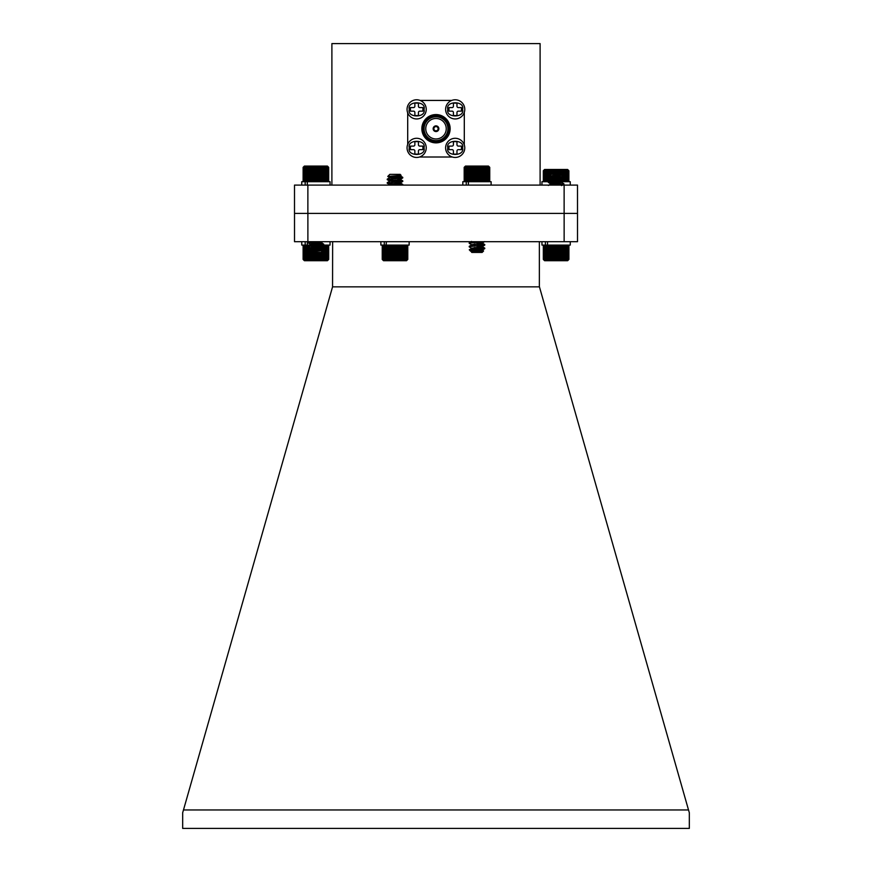 <?xml version="1.0" encoding="UTF-8"?>
<svg xmlns="http://www.w3.org/2000/svg" width="872" height="872" viewBox="0 0 872 872"><rect width="100%" height="100%" fill="white"/><g stroke="black" fill="none" stroke-linecap="round" stroke-linejoin="round"><path stroke-width="1.31" d="M543.91 170.149L544.586 169.473L567.618 169.473L568.293 170.149M568.25 170.116L568.882 170.749L568.25 170.116L568.882 170.749L568.195 170.116L568.74 170.749L567.999 170.116L568.468 170.749L567.672 170.116L568.053 170.749L567.214 170.116L567.519 170.749L566.647 170.116L566.855 170.749L565.961 170.116L566.07 170.749L565.154 170.116L565.176 170.749L564.26 170.116L564.184 170.749L563.279 170.116L563.105 170.749L562.211 170.116L561.949 170.749L561.077 170.116L560.729 170.749L559.9 170.116L559.453 170.749L558.669 170.116L558.145 170.749L557.415 170.116L556.816 170.749L556.14 170.116L555.475 170.749L554.875 170.116L554.145 170.749L553.611 170.116L552.837 170.749L552.39 170.116L551.562 170.749L551.191 170.116L550.33 170.749L550.058 170.116L544.728 170.749L545.022 170.116L544.172 170.749L544.553 170.116L543.757 170.749L544.226 170.116L543.474 170.749L544.019 170.116L543.332 170.749L543.954 170.116L543.321 170.749L543.321 181.703L543.332 170.749L543.954 170.116M547.998 170.116L547.998 181.703M548.085 170.749L548.085 181.703M547.082 181.703L547.082 170.749M546.188 170.749L546.188 181.703M548.989 170.116L548.989 181.529M549.175 170.749L549.175 181.43M550.058 170.116L550.058 175.239M550.058 176.122L550.058 180.907M550.33 170.749L550.33 174.967M550.33 176.155L550.33 181.703M551.191 170.116L551.191 174.345M551.191 176.231L551.191 176.831M551.191 178.934L551.191 180.373M551.562 170.749L551.562 174.345M551.562 178.967L551.562 180.297M552.39 170.116L552.39 174.345M552.39 176.308L552.39 177.572M552.39 179.033L552.39 181.114M552.837 170.749L552.837 174.345M552.837 179.065L552.837 180.112M553.611 170.116L553.611 174.345M553.611 176.373L553.611 177.725M553.611 179.12L553.611 181.256M554.145 170.749L554.145 174.345M554.145 176.395L554.145 177.779M554.145 179.163L554.145 181.311M554.875 170.116L554.875 174.345M554.875 176.438L554.875 177.855M554.875 179.218L554.875 181.387M555.475 170.749L555.475 174.345M555.475 176.471L555.475 177.921M555.475 179.261L555.475 181.452M556.14 170.116L556.14 174.345M556.14 176.504L556.14 177.986L550.69 177.005L548.325 178.466L558.56 179.501M556.14 179.316L556.14 181.529L550.69 180.548L548.325 182.008L558.56 183.033M556.816 170.749L556.816 174.345M556.816 176.536L556.816 178.062M557.415 170.116L557.415 174.345M557.415 176.569L557.415 178.128M558.145 170.749L558.145 174.345M558.145 179.469L558.145 181.703M558.669 170.116L558.669 174.345M558.669 176.635L558.669 179.948M559.453 170.749L559.453 174.345M559.453 178.945L559.453 180.003M559.9 170.116L559.9 174.345M559.9 178.891L559.9 180.046M560.729 170.749L560.729 174.345M560.729 178.749L560.729 180.112M561.077 170.116L561.077 174.345M561.077 178.673L561.077 180.133M561.949 170.749L561.949 175.479M561.949 178.28L561.949 179.011M562.211 170.116L562.211 175.632M562.211 178.128L562.211 179.174M563.105 170.749L563.105 176.177M563.105 177.615L563.105 179.686M563.105 181.147L563.105 181.703M563.279 170.116L563.279 176.351M563.279 177.507L563.279 179.785M563.279 181.049L563.279 181.703M564.184 170.749L564.184 181.703M564.26 170.116L564.26 181.703M565.176 170.749L565.176 181.703M566.07 170.749L566.07 181.703M566.855 170.749L566.855 181.703M567.519 170.749L567.519 181.703M568.053 170.749L568.053 181.703M568.468 170.749L568.468 181.703M568.74 170.749L568.74 181.703M568.882 170.749L568.882 181.703M543.474 170.749L543.474 181.703M543.757 170.749L543.757 181.703M544.172 170.749L544.172 181.703M544.728 170.749L544.728 181.703M545.392 170.749L545.392 181.703M328.046 166.715L328.679 167.359L328.046 166.715L328.668 167.359L327.981 166.715L328.526 167.359L327.774 166.715L328.232 167.359L327.436 166.715L327.818 167.359L326.978 166.715L327.262 167.359L326.39 166.715L326.586 167.359L325.692 166.715L325.801 167.359L324.885 166.715L324.896 167.359L323.981 166.715L323.894 167.359L322.989 166.715L322.814 167.359L321.921 166.715L321.648 167.359L320.787 166.715L320.416 167.359L319.599 166.715L319.141 167.359L318.367 166.715L317.833 167.359L317.103 166.715L316.503 167.359L315.838 166.715L315.163 167.359L314.563 166.715L313.833 167.359L313.31 166.715L312.525 167.359L312.089 166.715L311.25 167.359L310.901 166.715L310.029 167.359L309.767 166.715L304.47 167.359L304.775 166.715L303.936 167.359L304.317 166.715L303.521 167.359L304.001 166.715L303.26 167.359L303.805 166.715L303.118 167.359L303.75 166.715L303.129 167.359L303.118 181.06L303.75 181.703L303.118 181.06L303.805 181.703L303.26 181.06L304.001 181.703L303.521 181.06L304.317 181.703L303.936 181.06L304.775 181.703L304.47 181.06L305.342 181.703L305.135 181.06L306.028 181.703L305.919 181.06L306.824 181.703L306.802 181.06L307.718 181.703L307.794 181.06L308.71 181.703L308.873 181.06L309.767 181.703L310.029 181.06L310.901 181.703L311.25 181.06L312.089 181.703L312.525 181.06L313.31 181.703L313.833 181.06L314.563 181.703L315.163 181.06L315.838 181.703L316.503 181.06L317.103 181.703L317.833 181.06L318.367 181.703L319.141 181.06L319.599 181.703L320.416 181.06L320.787 181.703L321.648 181.06L321.921 181.703L322.814 181.06L322.989 181.703L328.232 181.06L327.774 181.703L328.526 181.06L327.981 181.703L328.668 181.06L328.046 181.703L328.679 181.06L328.112 181.638M330.052 185.093L330.052 181.703L306.028 181.703M308.677 249.686L323.654 248.215L313.43 247.081M308.089 249.468L308.089 246.373L323.654 244.683L313.43 243.539M310.803 251.452L321.408 249.468L310.388 247.703L321.408 245.937L310.661 244.345L308.089 242.841L319.403 241.697M310.388 248.149L308.154 249.392L323.708 247.703L308.089 245.937L323.708 244.171L308.481 242.569L313.375 241.697M320.951 252.444L310.737 252.444L310.17 251.757L322.771 250.656L309.407 249.795M308.252 249.795L310.465 251.332M310.857 250.994L311.893 251.256M310.465 244.258L321.136 242.569L317.68 241.697M310.388 251.681L321.408 249.915L313.408 248.771M310.476 248.04L321.408 246.373L310.661 244.781L321.408 242.841L313.43 241.697M303.685 166.781L304.383 166.083L327.414 166.083L328.112 166.781M303.118 167.359L303.75 166.715M318.367 166.715L318.367 181.703M319.141 167.359L319.141 181.06M317.833 181.06L317.833 167.359M317.103 166.715L317.103 181.703M316.503 167.359L316.503 181.06M319.599 166.715L319.599 181.703M320.416 167.359L320.416 181.06M320.787 166.715L320.787 181.703M321.648 167.359L321.648 181.06M321.921 166.715L321.921 181.703M322.814 167.359L322.814 181.06M322.989 166.715L322.989 181.703M323.894 167.359L323.894 181.06M323.981 166.715L323.981 181.703M324.896 167.359L324.896 181.06M325.801 167.359L325.801 181.06M326.586 167.359L326.586 181.06M327.262 167.359L327.262 181.06M327.818 167.359L327.818 181.06M328.232 167.359L328.232 181.06M328.526 167.359L328.526 181.06M328.668 167.359L328.668 181.06L328.679 167.359M303.26 167.359L303.26 181.06M303.521 167.359L303.521 181.06M303.936 167.359L303.936 181.06M304.47 167.359L304.47 181.06M305.135 167.359L305.135 181.06M305.919 167.359L305.919 181.06M306.802 167.359L306.802 181.06M307.718 166.715L307.718 181.703M307.794 167.359L307.794 181.06M308.71 166.715L308.71 181.703M308.873 167.359L308.873 181.06M309.767 166.715L309.767 181.703M310.029 167.359L310.029 181.06M310.901 166.715L310.901 181.703M311.25 167.359L311.25 181.06M312.089 166.715L312.089 181.703M312.525 167.359L312.525 181.06M313.31 166.715L313.31 181.703M313.833 167.359L313.833 181.06M314.563 166.715L314.563 181.703M315.163 167.359L315.163 181.06M315.838 166.715L315.838 181.703M489.105 166.715L489.759 167.359L489.105 166.715L489.704 167.359L488.985 166.715L489.508 167.359L488.734 166.715L489.17 167.359L488.364 166.715L488.712 167.359L487.851 166.715L488.113 167.359L487.23 166.715L487.394 167.359L486.489 166.715L486.565 167.359L485.65 166.715L485.628 167.359L484.712 166.715L484.592 167.359L483.698 166.715L483.48 167.359L482.598 166.715L482.292 167.359L481.442 166.715L481.05 167.359L480.243 166.715L479.764 167.359L479.001 166.715L478.445 167.359L477.736 166.715L477.104 167.359L476.461 166.715L475.763 167.359L475.196 166.715L474.444 167.359L473.954 166.715L473.147 167.359L472.733 166.715L471.894 167.359L471.567 166.715L470.695 167.359L470.455 166.715L465.964 167.359L466.204 166.715L465.343 167.359L465.67 166.715L464.841 167.359L465.267 166.715L464.482 167.359L464.983 166.715L464.264 167.359L464.841 166.715L464.177 167.359L464.831 166.715L464.177 167.359L464.177 181.06L464.831 181.703L464.177 181.06L464.841 181.703L464.264 181.06L464.983 181.703L464.482 181.06L465.267 181.703L464.841 181.06L465.67 181.703L465.343 181.06L466.204 181.703L465.964 181.06L466.847 181.703L466.705 181.06L467.61 181.703L467.555 181.06L468.471 181.703L468.515 181.06L469.419 181.703L469.561 181.06L470.455 181.703L470.695 181.06L471.567 181.703L471.894 181.06L472.733 181.703L473.147 181.06L473.954 181.703L474.444 181.06L475.196 181.703L475.763 181.06L476.461 181.703L477.104 181.06L477.736 181.703L478.445 181.06L479.001 181.703L479.764 181.06L480.243 181.703L481.05 181.06L481.442 181.703L482.292 181.06L482.598 181.703L483.48 181.06L483.698 181.703L488.113 181.06L487.851 181.703L488.712 181.06L488.364 181.703L489.17 181.06L488.734 181.703L489.508 181.06L488.985 181.703L489.704 181.06L489.105 181.703L489.759 181.06L489.105 181.703M491.121 185.093L491.121 181.703L467.61 181.703M472.788 249.795L470.499 251.136L469.332 249.795L484.778 248.596L474.466 247.528M471.861 248.367L469.223 246.896L470.052 246.547L484.778 245.054L474.466 243.986M471.861 244.836L469.223 243.364L470.052 243.016L484.418 241.697M469.332 249.795L484.778 248.149L476.973 247.267M469.725 246.602L484.778 244.607L476.973 243.735M469.725 243.07L480.516 241.697M483.579 250.994L482.129 252.444L471.807 252.444L483.579 250.994L471.534 250.144M470.499 251.136L472.057 251.866M471.469 252.095L472.079 251.419L482.39 250.024L476.973 249.032M471.545 248.258L482.39 246.482L476.973 245.501M471.545 244.716L482.39 242.95L476.973 241.958M471.523 252.041L482.478 250.362L474.477 249.218M471.458 248.596L482.478 246.82L474.477 245.675M471.458 245.054L482.478 243.288L474.477 242.133M464.318 167.217L465.452 166.083L488.483 166.083L489.617 167.217M488.113 167.359L488.113 181.06M487.394 181.06L487.394 167.359M486.565 167.359L486.565 181.06M488.712 167.359L488.712 181.06M489.17 167.359L489.17 181.06M489.508 167.359L489.508 181.06M489.704 167.359L489.704 181.06M489.759 167.359L489.759 181.06M464.264 167.359L464.264 181.06M464.482 167.359L464.482 181.06M464.841 167.359L464.841 181.06M465.343 167.359L465.343 181.06M465.964 167.359L465.964 181.06M466.705 167.359L466.705 181.06M467.555 167.359L467.555 181.06M468.471 166.715L468.471 181.703M468.515 167.359L468.515 181.06M469.419 166.715L469.419 181.703M469.561 167.359L469.561 181.06M470.455 166.715L470.455 181.703M470.695 167.359L470.695 181.06M471.567 166.715L471.567 181.703M471.894 167.359L471.894 181.06M472.733 166.715L472.733 181.703M473.147 167.359L473.147 181.06M473.954 166.715L473.954 181.703M474.444 167.359L474.444 181.06M475.196 166.715L475.196 181.703M475.763 167.359L475.763 181.06M476.461 166.715L476.461 181.703M477.104 167.359L477.104 181.06M477.736 166.715L477.736 181.703M478.445 167.359L478.445 181.06M479.001 166.715L479.001 181.703M479.764 167.359L479.764 181.06M480.243 166.715L480.243 181.703M481.05 167.359L481.05 181.06M481.442 166.715L481.442 181.703M482.292 167.359L482.292 181.06M482.598 166.715L482.598 181.703M483.48 167.359L483.48 181.06M483.698 166.715L483.698 181.703M484.592 167.359L484.592 181.06M484.712 166.715L484.712 181.703M485.628 167.359L485.628 181.06M485.65 166.715L485.65 181.703M309.473 245.087L307.315 245.087L307.315 241.697M309.266 245.73L309.07 245.087L308.165 245.73L308.056 245.087L307.14 245.73L307.129 245.087L301.756 245.087L301.756 241.697M330.052 241.697L330.052 245.087L322.945 245.087M316.383 245.087L315.217 245.087M305.178 245.087L305.178 241.697M570.266 241.697L570.266 245.087L547.529 245.087L547.529 241.697M543.965 260.074L543.321 259.431L543.965 260.074L543.365 259.431L544.073 260.074L543.55 259.431L544.313 260.074L543.866 259.431L544.673 260.074L544.313 259.431L545.163 260.074L544.902 259.431L545.785 260.074L545.6 259.431L546.504 260.074L546.428 259.431L547.333 260.074L547.354 259.431L548.259 260.074L548.368 259.431L549.273 260.074L549.48 259.431L550.363 260.074L550.657 259.431L551.518 260.074L551.9 259.431L552.717 260.074L553.186 259.431L553.949 260.074L554.505 259.431L555.213 260.074L555.835 259.431L556.489 260.074L557.175 259.431L557.753 260.074L558.505 259.431L559.007 260.074L559.802 259.431L560.216 260.074L561.056 259.431L561.394 260.074L562.266 259.431L562.505 260.074L567.051 259.431L566.822 260.074L567.683 259.431L567.356 260.074L568.184 259.431L567.781 260.074L568.566 259.431L568.075 260.074L568.806 259.431L568.228 260.074L568.904 259.431L568.904 245.73L568.261 245.087L568.904 245.73L568.228 245.087L568.806 245.73L568.075 245.087L568.566 245.73L567.781 245.087L568.184 245.73L567.356 245.087L567.683 245.73L566.822 245.087L567.051 245.73L566.157 245.087L566.299 245.73L565.383 245.087L565.427 245.73L564.522 245.087L564.467 245.73L563.552 245.087L563.41 245.73L562.505 245.087L562.266 245.73L561.394 245.087L561.056 245.73L560.216 245.087L559.802 245.73L559.007 245.087L558.505 245.73L557.753 245.087L557.175 245.73L556.489 245.087L555.835 245.73L555.213 245.087L554.505 245.73L553.949 245.087L553.186 245.73L552.717 245.087L551.9 245.73L551.518 245.087L550.657 245.73L550.363 245.087L549.48 245.73L549.273 245.087L548.368 245.73L548.259 245.087L547.354 245.73L547.333 245.087L541.959 245.087L541.959 241.697M545.392 245.087L545.392 241.697M305.167 185.093L305.167 181.703L301.745 181.703L301.745 185.093M307.315 185.093L307.315 181.703M306.824 181.703L305.167 181.703M451.761 100.422L420.075 100.422M464.296 144.883L464.296 112.346M419.497 157.015L452.339 157.015M407.704 112.804L407.704 144.436M436 114.57A14.148 14.148 0 0 1 448.252 135.792A14.148 14.148 0 0 1 423.748 135.792A14.148 14.148 0 0 1 436 114.57M436 115.518A13.2 13.2 0 0 1 447.434 135.324A13.2 13.2 0 0 1 424.566 135.324A13.2 13.2 0 0 1 436 115.518M436 141.22A12.502 12.502 0 0 1 425.176 122.472A12.502 12.502 0 0 1 446.824 122.472A12.502 12.502 0 0 1 436 141.22M436 116.804A11.925 11.925 0 0 1 446.322 134.68A11.925 11.925 0 0 1 425.678 134.68A11.925 11.925 0 0 1 436 116.804M436 118.472A10.246 10.246 0 0 0 427.127 133.841A10.246 10.246 0 0 0 444.873 133.841A10.246 10.246 0 0 0 436 118.472M438.845 128.718A2.845 2.845 0 0 0 434.572 126.255A2.845 2.845 0 0 0 434.572 131.181A2.845 2.845 0 0 0 438.845 128.718M438.115 128.718A2.115 2.115 0 0 0 436 126.604A2.115 2.115 0 0 0 433.885 128.718A2.115 2.115 0 0 0 436 130.833A2.115 2.115 0 0 0 438.115 128.718A2.115 2.115 0 0 0 436 126.604A2.115 2.115 0 0 0 433.885 128.718A2.115 2.115 0 0 0 436 130.833M407.06 109.371A9.581 9.581 0 0 1 421.438 101.065A9.581 9.581 0 0 1 421.438 117.666A9.581 9.581 0 0 1 407.06 109.371M418.429 103.125L418.429 106.242A1.341 1.341 0 0 0 419.77 107.583L422.887 107.583L422.887 111.147L419.77 111.147A1.341 1.341 0 0 0 418.429 112.488L418.429 115.605L414.865 115.605L414.865 112.488A1.341 1.341 0 0 0 413.524 111.147L410.407 111.147L410.407 107.583L413.524 107.583A1.341 1.341 0 0 0 414.865 106.242L414.865 103.125L418.429 103.125M445.614 147.869A9.581 9.581 0 0 1 459.98 139.575A9.581 9.581 0 0 1 459.98 156.164A9.581 9.581 0 0 1 445.614 147.869M456.972 141.635L456.972 144.752A1.341 1.341 0 0 0 458.312 146.093L461.43 146.093L461.43 149.657L458.312 149.657A1.341 1.341 0 0 0 456.972 150.987L456.972 154.115L453.407 154.115L453.407 150.987A1.341 1.341 0 0 0 452.078 149.657L448.96 149.657L448.96 146.093L452.078 146.093A1.341 1.341 0 0 0 453.407 144.752L453.407 141.635L456.972 141.635M445.614 109.371A9.581 9.581 0 0 1 459.98 101.065A9.581 9.581 0 0 1 459.98 117.666A9.581 9.581 0 0 1 445.614 109.371M456.972 103.125L456.972 106.242A1.341 1.341 0 0 0 458.312 107.583L461.43 107.583L461.43 111.147L458.312 111.147A1.341 1.341 0 0 0 456.972 112.488L456.972 115.605L453.407 115.605L453.407 112.488A1.341 1.341 0 0 0 452.078 111.147L448.96 111.147L448.96 107.583L452.078 107.583A1.341 1.341 0 0 0 453.407 106.242L453.407 103.125L456.972 103.125M407.06 147.869A9.581 9.581 0 0 1 421.438 139.575A9.581 9.581 0 0 1 421.438 156.164A9.581 9.581 0 0 1 407.06 147.869M418.429 141.635L418.429 144.752A1.341 1.341 0 0 0 419.77 146.093L422.887 146.093L422.887 149.657L419.77 149.657A1.341 1.341 0 0 0 418.429 150.987L418.429 154.115L414.865 154.115L414.865 150.987A1.341 1.341 0 0 0 413.524 149.657L410.407 149.657L410.407 146.093L413.524 146.093A1.341 1.341 0 0 0 414.865 144.752L414.865 141.635L418.429 141.635M577.493 213.4L294.507 213.4L294.507 185.093L307.87 185.093L307.87 213.4L564.14 213.4L564.14 241.697L577.504 241.697L577.504 213.4L577.493 185.093L564.13 185.093L564.13 213.4L577.504 213.4M307.87 185.093L564.13 185.093M540.106 185.093L540.106 43.6L331.894 43.6L331.894 185.093M539.441 286.855L332.559 286.855L183.48 809.957L688.52 809.957L539.365 286.583L539.365 241.697M688.52 809.957L689.327 812.759L689.327 828.4L182.673 828.4L182.673 812.759L183.48 809.957M332.559 286.855L332.635 241.697M294.518 213.4L294.518 241.697L564.14 241.697M307.881 241.697L307.881 213.4M547.333 260.074L547.333 245.087L546.428 245.73L547.529 245.087M546.504 245.087L543.605 245.457M563.77 176.994L548.357 178.368M561.197 178.651L563.901 180.242L548.357 181.899M561.197 182.183L563.901 183.774L550.199 185.093M563.922 177.103L548.303 178.869L563.922 180.646L548.303 182.412L563.922 184.177L555.617 185.093M549.36 175.948L550.951 174.345L561.274 174.345L561.732 174.88L560.947 175.032L549.371 175.991L562.811 176.874M562.571 176.994L563.138 176.209L561.535 175.239L550.69 177.005M561.47 175.457L560.663 175.228M561.535 178.771L550.69 180.548M561.535 182.313L550.69 184.079L556.118 185.06M561.623 174.912L550.603 176.667L558.527 177.801M561.623 178.433L550.603 180.199L558.527 181.343M561.623 181.965L550.603 183.741L558.527 184.875M568.631 259.714L567.628 260.706L544.597 260.706L543.605 259.714M568.904 259.431L568.261 260.074L568.904 259.431M549.273 260.074L549.273 245.087M548.368 259.431L548.368 245.73M549.48 245.73L549.48 259.431M550.363 260.074L550.363 245.087M550.657 259.431L550.657 245.73M548.259 260.074L548.259 245.087M547.354 259.431L547.354 245.73M546.428 259.431L546.428 245.73M545.6 259.431L545.6 245.73M544.902 259.431L544.902 245.73M544.313 259.431L544.313 245.73M543.866 259.431L543.866 245.73M543.55 259.431L543.55 245.73M543.365 259.431L543.365 245.73M543.321 259.431L543.321 245.73M568.806 259.431L568.806 245.73M568.566 259.431L568.566 245.73M568.184 259.431L568.184 245.73M567.683 259.431L567.683 245.73M567.051 259.431L567.051 245.73M566.299 259.431L566.299 245.73M565.427 259.431L565.427 245.73M564.522 260.074L564.522 245.087M564.467 259.431L564.467 245.73M563.552 260.074L563.552 245.087M563.41 259.431L563.41 245.73M562.505 260.074L562.505 245.087M562.266 259.431L562.266 245.73M561.394 260.074L561.394 245.087M561.056 259.431L561.056 245.73M560.216 260.074L560.216 245.087M559.802 259.431L559.802 245.73M559.007 260.074L559.007 245.087M558.505 259.431L558.505 245.73M557.753 260.074L557.753 245.087M557.175 259.431L557.175 245.73M556.489 260.074L556.489 245.087M555.835 259.431L555.835 245.73M555.213 260.074L555.213 245.087M554.505 259.431L554.505 245.73M553.949 260.074L553.949 245.087M553.186 259.431L553.186 245.73M552.717 260.074L552.717 245.087M551.9 259.431L551.9 245.73M551.518 260.074L551.518 245.087M303.761 260.074L303.118 259.431L307.129 260.074L307.129 245.087L306.214 245.73L307.315 245.087M306.301 245.087L305.396 245.73L305.571 245.087L303.118 245.73L303.761 245.087M328.591 245.73L328.025 245.087L328.69 245.73L328.025 245.087L328.69 245.73L328.69 259.431L328.046 260.074L328.69 259.431L328.046 260.074L328.591 245.73L327.861 245.087L328.352 245.73L327.567 245.087L327.981 245.73L327.153 245.087L327.48 245.73L326.608 245.087L326.837 245.73L325.954 245.087L326.084 245.73L325.18 245.087L325.223 245.73L324.308 245.087L324.253 245.73L323.349 245.087L323.196 245.73L322.302 245.087L320.852 245.73L320.013 245.087L319.588 245.73L320.013 245.087L320.852 245.73M318.792 247.474L318.792 245.087L318.291 245.73L317.55 245.087L316.961 245.73L316.274 245.087L312.972 245.73M318.792 245.087L318.291 247.43M328.417 259.714L327.414 260.706L304.393 260.706L303.391 259.714M307.129 260.074L307.14 259.431L308.056 260.074L308.165 259.431L309.07 260.074L309.266 259.431L310.149 260.074L310.454 259.431L311.304 260.074L311.685 259.431L312.503 260.074L312.972 259.431L313.746 260.074L314.291 259.431L315.01 260.074L315.631 259.431L316.274 260.074L316.961 259.431L317.55 260.074L318.291 259.431L318.792 260.074L319.588 259.431L320.013 260.074L320.852 259.431L321.179 260.074L322.062 259.431L322.302 260.074L326.837 259.431L326.608 260.074L327.48 259.431L327.153 260.074L327.981 259.431L327.567 260.074L328.352 259.431L327.861 260.074L328.591 259.431M309.07 260.074L309.07 250.515M309.07 248.869L309.07 246.983M308.165 259.431L308.165 249.872M310.476 244.498L308.165 245.73M309.266 247.103L309.266 248.749M309.266 250.635L309.266 259.431M310.149 260.074L310.149 251.855M310.149 248.226L310.149 247.615M310.454 259.431L310.454 252.161M308.056 260.074L308.056 245.087M307.14 259.431L307.14 245.73M306.214 259.431L306.214 245.73M305.396 259.431L305.396 245.73M304.688 259.431L304.688 245.73M304.11 259.431L304.11 245.73M303.652 259.431L303.652 245.73M303.336 259.431L303.336 245.73M303.162 259.431L303.162 245.73M303.118 259.431L303.118 245.73M328.352 259.431L328.352 245.73M327.981 259.431L327.981 245.73M327.48 259.431L327.48 245.73M326.837 259.431L326.837 245.73M326.084 259.431L326.084 245.73M325.223 259.431L325.223 245.73M324.308 260.074L324.308 245.087M324.253 259.431L324.253 245.73M323.349 260.074L323.349 248.389M323.349 247.964L323.349 245.087M323.196 259.431L323.196 248.476M323.196 247.931L323.196 245.73M322.302 260.074L322.302 251.201M322.302 250.547L322.302 249M322.302 247.79L322.302 245.468M322.062 259.431L322.062 251.441M322.062 250.526L322.062 249.141M322.062 247.768L322.062 245.73M321.179 260.074L321.179 252.324M321.179 250.449L321.179 249.632M321.179 247.681L321.179 246.089M320.852 259.431L320.852 252.444M320.852 250.417L320.852 249.719M320.852 247.648L320.852 246.177M320.013 260.074L320.013 252.444M320.013 247.572L320.013 245.087M319.588 259.431L319.588 252.444M319.588 247.539L319.588 245.73M318.792 260.074L318.792 252.444M318.291 259.431L318.291 252.444M318.291 250.264L318.291 248.836M317.55 260.074L317.55 252.444M317.55 250.231L317.55 248.749M317.55 247.376L317.55 245.217M316.961 259.431L316.961 252.444M316.961 250.199L316.961 245.73M316.274 260.074L316.274 252.444M316.274 250.166L316.274 245.087M315.631 259.431L315.631 252.444M315.631 250.133L315.631 245.73M315.01 260.074L315.01 252.444M315.01 250.101L315.01 248.487M315.01 247.19L315.01 245.087M314.291 259.431L314.291 252.444M314.291 250.068L314.291 248.422M314.291 247.136L314.291 245.73M313.746 260.074L313.746 252.444M312.972 259.431L312.972 252.444M312.972 247.572L312.972 246.602M312.503 260.074L312.503 252.444M312.503 247.637L312.503 246.569M311.685 259.431L311.685 252.444M311.304 260.074L311.304 252.444M382.863 260.074L382.23 259.431L382.863 260.074L382.241 259.431L382.939 260.074L382.394 259.431L383.146 260.074L382.688 259.431L383.495 260.074L383.113 259.431L383.963 260.074L383.669 259.431L384.552 260.074L384.356 259.431L385.25 260.074L385.152 259.431L386.067 260.074L386.056 259.431L386.972 260.074L387.059 259.431L387.964 260.074L388.149 259.431L389.043 260.074L389.315 259.431L390.176 260.074L390.547 259.431L391.375 260.074L391.822 259.431L392.607 260.074L393.141 259.431L393.861 260.074L394.471 259.431L395.136 260.074L395.812 259.431L396.4 260.074L397.142 259.431L397.654 260.074L398.45 259.431L398.886 260.074L399.714 259.431L400.063 260.074L400.935 259.431L401.196 260.074L406.461 259.431L406.156 260.074L406.995 259.431L406.603 260.074L407.398 259.431L406.919 260.074L407.66 259.431L407.104 260.074L407.791 259.431L407.159 260.074L407.78 259.431L407.791 245.73L407.159 245.087L407.791 245.73L407.104 245.087L407.66 245.73L406.919 245.087L407.398 245.73L406.603 245.087L406.995 245.73L406.156 245.087L406.461 245.73L405.589 245.087L405.807 245.73L404.913 245.087L405.033 245.73L404.118 245.087L404.15 245.73L403.235 245.087L403.158 245.73L402.254 245.087L402.09 245.73L401.196 245.087L400.935 245.73L400.063 245.087L399.714 245.73L398.886 245.087L398.45 245.73L397.654 245.087L397.142 245.73L396.4 245.087L395.812 245.73L395.136 245.087L394.471 245.73L393.861 245.087L393.141 245.73L392.607 245.087L391.822 245.73L391.375 245.087L386.056 245.73L386.416 241.697M386.067 245.087L385.152 245.73L386.067 245.087L380.857 245.087L380.857 241.697M385.25 245.087L384.356 245.73L384.552 245.087L383.669 245.73L383.963 245.087L382.23 245.73L382.743 245.206M402.483 185.093L387.201 183.153L402.635 181.267L387.201 179.621L402.755 177.921L395.267 176.994L402.635 177.289L387.8 179.403M395.005 180.068L402.82 180.94L387.8 182.946M395.005 183.611L402.635 184.363L398.635 185.093M387.778 176.417L389.849 174.345L400.161 174.345L401.098 175.359L387.778 176.417L394.591 176.962M400.76 176.994L397.152 176.297M400.095 175.871L389.631 177.735L387.255 179.109M392.563 178.477L395.005 178.749M400.095 179.403L389.631 181.267L387.255 182.651M392.563 182.019L395.005 182.281M400.095 182.946L389.13 185.093M400.521 175.643L389.501 177.408L397.49 178.553M400.521 179.621L389.631 180.831L400.521 182.717L389.631 184.363L392.455 185.093M407.279 259.954L406.516 260.706L383.495 260.706L382.743 259.954M407.791 259.431L407.159 260.074M403.235 260.074L403.235 245.087M403.158 259.431L403.158 245.73M404.15 245.73L404.15 259.431M405.033 259.431L405.033 245.73M402.254 260.074L402.254 245.087M402.09 259.431L402.09 245.73M401.196 260.074L401.196 245.087M400.935 259.431L400.935 245.73M400.063 260.074L400.063 245.087M399.714 259.431L399.714 245.73M398.886 260.074L398.886 245.087M398.45 259.431L398.45 245.73M397.654 260.074L397.654 245.087M397.142 259.431L397.142 245.73M396.4 260.074L396.4 245.087M395.812 259.431L395.812 245.73M395.136 260.074L395.136 245.087M394.471 259.431L394.471 245.73M393.861 260.074L393.861 245.087M393.141 259.431L393.141 245.73M392.607 260.074L392.607 245.087M391.822 259.431L391.822 245.73M391.375 260.074L391.375 245.087M390.547 259.431L390.547 245.73M390.176 260.074L390.176 245.087M389.315 259.431L389.315 245.73M389.043 260.074L389.043 245.087M388.149 259.431L388.149 245.73M387.964 260.074L387.964 245.087M387.059 259.431L387.059 245.73M386.972 260.074L386.972 245.087M386.056 259.431L386.056 245.73M385.152 259.431L385.152 245.73M384.356 259.431L384.356 245.73M383.669 259.431L383.669 245.73M383.113 259.431L383.113 245.73M382.688 259.431L382.688 245.73M382.394 259.431L382.394 245.73M382.241 259.431L382.241 245.73M382.23 259.431L382.23 245.73M407.66 259.431L407.66 245.73M407.398 259.431L407.398 245.73M406.995 259.431L406.995 245.73M406.461 259.431L406.461 245.73M405.807 259.431L405.807 245.73M466.248 185.093L466.248 181.703L462.814 181.703L462.814 185.093M468.384 185.093L468.384 181.703L466.248 181.703M409.153 241.697L409.153 245.087L386.416 245.087M384.28 245.087L384.28 241.697M541.948 185.093L541.948 181.703L548.706 181.703M562.157 181.703L570.255 181.703L570.255 185.093M409.295 109.371C406.679 100.64 426.615 100.64 423.999 109.371C426.615 118.102 406.679 118.102 409.295 109.371M447.837 147.869C445.232 139.139 465.158 139.139 462.552 147.869C465.158 156.6 445.232 156.6 447.837 147.869M447.837 109.371C445.232 100.64 465.158 100.64 462.552 109.371C465.158 118.102 445.232 118.102 447.837 109.371M409.295 147.869C406.679 139.139 426.615 139.139 423.999 147.869C426.615 156.6 406.679 156.6 409.295 147.869M321.06 252.444L322.793 250.711M321.332 249.566L323.654 248.215M310.465 247.801L308.143 246.449M321.332 246.035L323.654 244.683M321.332 242.492L322.695 241.697M323.643 247.626L321.321 246.275M323.643 244.095L321.321 242.732M308.154 242.318L309.233 241.697M322.771 250.656L321.321 249.806M482.39 250.024L484.712 248.673M482.39 246.482L484.712 245.13M482.39 242.95L484.712 241.588M484.712 248.073L482.39 246.722M469.223 246.307L471.545 244.945M484.712 244.542L482.39 243.179M469.223 242.765L471.545 241.413M483.557 250.94L482.39 250.253M469.256 249.828L471.545 248.487M563.138 176.209L563.922 176.994M550.69 184.079L548.357 185.442M563.868 177.169L561.546 178.52M548.357 178.934L550.679 180.286M563.868 180.7L561.546 182.052M548.357 182.466L550.679 183.829M563.868 184.243L561.546 185.594M549.371 175.991L550.679 176.744M400.444 175.991L402.766 177.343M400.444 179.534L402.766 180.886M400.444 183.066L402.766 184.417M402.755 177.921L400.433 179.283M387.266 179.697L389.588 181.049M402.755 181.463L400.433 182.815M387.266 183.229L389.588 184.591M401.098 175.359L400.433 175.741M387.8 176.471L389.588 177.517"/></g></svg>
